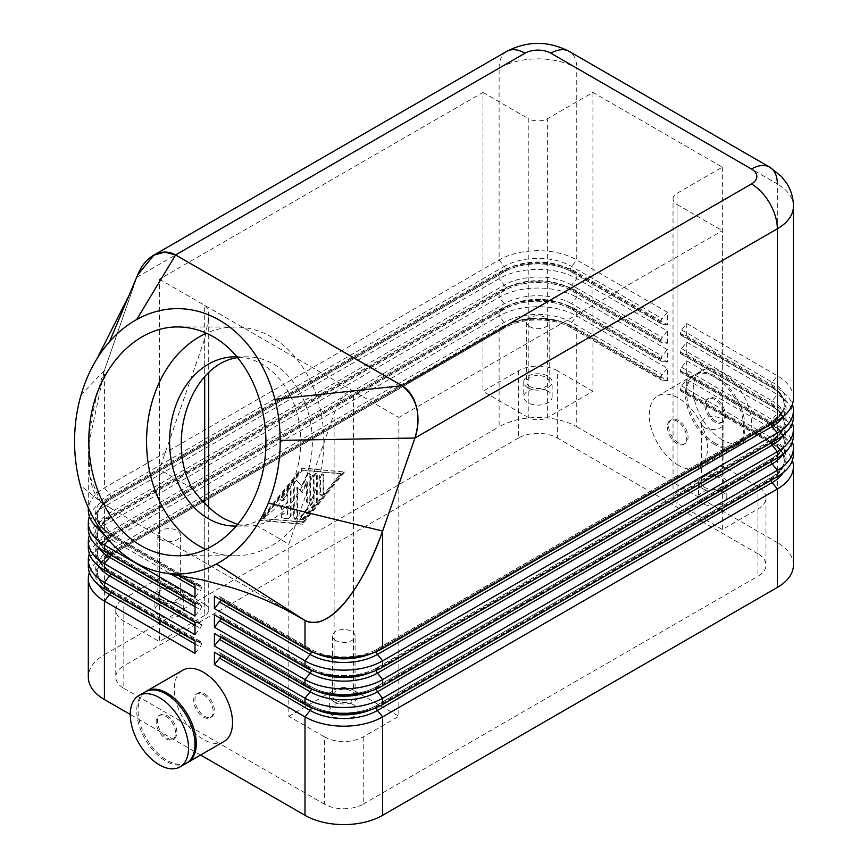 <?xml version="1.0" encoding="UTF-8"?>
<svg xmlns="http://www.w3.org/2000/svg" width="868" height="868" viewBox="0 0 868 868"><rect width="100%" height="100%" fill="white"/><g stroke="black" fill="none" stroke-linecap="round" stroke-linejoin="round"><path stroke-width="0.65" stroke-dasharray="4.34 3.25" d="M506.695 51.396A36.608 21.136 -120 0 0 499.111 68.16L136.721 277.38L137.133 276.23M518.521 370.755L518.521 438.004A27.45 15.852 180 0 1 537.932 433.36A27.45 15.852 180 0 1 557.343 438.004L557.343 370.755A27.45 15.852 0 0 0 537.932 366.112A27.45 15.852 0 0 0 518.521 370.755L482.933 391.305L482.933 92.442L159.408 279.225L159.408 578.088L204.696 604.247L204.696 305.395L353.526 391.316L353.526 690.168L398.813 716.317L398.813 417.454L722.35 230.66L722.35 529.523L757.938 508.984A27.45 15.852 0 0 0 765.977 497.776L765.977 565.014A27.45 15.852 180 0 1 757.938 576.222L757.938 508.984M765.977 497.776A27.45 15.852 0 0 0 757.938 486.568L722.35 466.018L677.051 492.167A13.725 7.92 0 0 0 673.036 497.776A13.725 7.92 0 0 0 677.051 503.375L677.051 204.512A13.725 7.92 180 0 1 673.036 198.902L673.036 497.776M757.938 486.568L757.938 553.817A27.45 15.852 180 0 1 765.977 565.014M363.225 736.867L363.225 804.104A27.45 15.852 180 0 1 343.815 808.748A27.45 15.852 180 0 1 324.404 804.104L324.404 736.867A27.45 15.852 0 0 0 343.815 741.511A27.45 15.852 0 0 0 363.225 736.867L398.813 716.317M115.78 609.846L115.78 677.094A27.45 15.852 180 0 1 123.82 665.886L123.82 598.638A27.45 15.852 0 0 0 115.78 609.846A27.45 15.852 0 0 0 123.82 621.054L159.408 641.604L159.408 469.414L192.143 488.315M123.82 621.054L123.82 688.302A27.45 15.852 180 0 1 115.78 677.094M204.696 305.395C207.322 307.055 208.656 311.102 208.721 317.547L208.721 372.556M208.721 507.238L208.721 609.846A13.725 7.92 0 0 0 204.696 604.247M208.721 317.547L204.696 338.954L159.408 469.414M204.696 503.331L204.696 615.455A13.725 7.92 0 0 0 208.721 609.846M353.526 690.168A13.725 7.92 0 0 0 343.815 687.847A13.725 7.92 0 0 0 334.115 690.168L334.115 413.667C336.817 406.029 340.05 399.985 343.815 395.548C347.58 391.316 350.813 389.906 353.526 391.316M673.036 198.902A13.725 7.92 180 0 1 677.051 193.304L722.35 167.155L592.931 92.442L547.643 118.59A13.725 7.92 180 0 1 537.932 120.912A13.725 7.92 180 0 1 528.232 118.59L528.232 417.454A13.725 7.92 0 0 0 537.932 419.776A13.725 7.92 0 0 0 547.643 417.454L547.643 118.59M187.097 762.798A41.176 23.772 60 0 1 167.166 760.401A41.176 23.772 60 0 1 140.442 724.704A41.176 23.772 60 0 1 145.943 691.503M223.998 741.522A41.176 23.772 60 0 1 203.405 739.482A41.176 23.772 60 0 1 176.508 703.188A41.176 23.772 60 0 1 182.812 670.194M165.875 716.317A13.725 7.92 60 0 1 174.848 728.415A13.725 7.92 60 0 1 172.743 739.417A13.725 7.92 60 0 1 165.875 738.733A13.725 7.92 60 0 1 156.913 726.635A13.725 7.92 60 0 1 159.007 715.633A13.725 7.92 60 0 1 165.875 716.317M167.166 715.568A13.725 7.92 60 0 1 176.139 727.666A13.725 7.92 60 0 1 174.034 738.668A13.725 7.92 60 0 1 167.166 737.984A13.725 7.92 60 0 1 158.204 725.887A13.725 7.92 60 0 1 160.309 714.885A13.725 7.92 60 0 1 167.166 715.568M186.468 763.189A41.176 23.772 60 0 1 165.875 761.149A41.176 23.772 60 0 1 138.978 724.856A41.176 23.772 60 0 1 145.281 691.861M203.405 694.65A13.725 7.92 60 0 1 212.367 706.747A13.725 7.92 60 0 1 210.273 717.749A13.725 7.92 60 0 1 203.405 717.066A13.725 7.92 60 0 1 194.443 704.968A13.725 7.92 60 0 1 196.537 693.966A13.725 7.92 60 0 1 203.405 694.65M204.696 693.901A13.725 7.92 60 0 1 213.669 705.999A13.725 7.92 60 0 1 211.564 717.001A13.725 7.92 60 0 1 204.696 716.317A13.725 7.92 60 0 1 195.734 704.219A13.725 7.92 60 0 1 197.839 693.217A13.725 7.92 60 0 1 204.696 693.901M714.581 444.351A41.176 23.772 60 0 1 687.684 408.069A41.176 23.772 60 0 1 693.999 375.074A41.176 23.772 60 0 1 714.581 377.103A41.176 23.772 60 0 1 741.489 413.396A41.176 23.772 60 0 1 735.174 446.391A41.176 23.772 60 0 1 714.581 444.351M678.353 465.27A41.176 23.772 60 0 1 651.445 428.987A41.176 23.772 60 0 1 657.76 395.992A41.176 23.772 60 0 1 678.353 398.032A41.176 23.772 60 0 1 705.25 434.315A41.176 23.772 60 0 1 698.935 467.309A41.176 23.772 60 0 1 678.353 465.27M715.883 421.186A13.725 7.92 60 0 1 706.91 409.099A13.725 7.92 60 0 1 709.015 398.097A13.725 7.92 60 0 1 715.883 398.781A13.725 7.92 60 0 1 724.845 410.868A13.725 7.92 60 0 1 722.74 421.87A13.725 7.92 60 0 1 715.883 421.186M714.581 421.935A13.725 7.92 60 0 1 705.619 409.837A13.725 7.92 60 0 1 707.724 398.846A13.725 7.92 60 0 1 714.581 399.519A13.725 7.92 60 0 1 723.554 411.616A13.725 7.92 60 0 1 721.449 422.618A13.725 7.92 60 0 1 714.581 421.935M722.35 439.87A41.176 23.772 60 0 1 695.442 403.587A41.176 23.772 60 0 1 701.756 370.582A41.176 23.772 60 0 1 722.35 372.622A41.176 23.772 60 0 1 749.247 408.915A41.176 23.772 60 0 1 742.943 441.91A41.176 23.772 60 0 1 722.35 439.87M715.883 443.602A41.176 23.772 60 0 1 688.975 407.32A41.176 23.772 60 0 1 695.29 374.325A41.176 23.772 60 0 1 715.883 376.365A41.176 23.772 60 0 1 742.78 412.647A41.176 23.772 60 0 1 736.465 445.642A41.176 23.772 60 0 1 715.883 443.602M678.353 442.854A13.725 7.92 60 0 1 669.38 430.767A13.725 7.92 60 0 1 671.485 419.765A13.725 7.92 60 0 1 678.353 420.448A13.725 7.92 60 0 1 687.315 432.535A13.725 7.92 60 0 1 685.21 443.537A13.725 7.92 60 0 1 678.353 442.854M677.051 421.186A13.725 7.92 -120 0 0 670.194 420.513A13.725 7.92 -120 0 0 668.089 431.504A13.725 7.92 -120 0 0 677.051 443.602A13.725 7.92 -120 0 0 683.919 444.286A13.725 7.92 -120 0 0 686.024 433.284A13.725 7.92 -120 0 0 677.051 421.186M161.155 539.722A11.251 6.499 180 0 1 157.857 535.133A11.251 6.499 180 0 1 164.801 529.122A11.251 6.499 180 0 1 177.072 530.532A11.251 6.499 180 0 1 180.37 535.133A11.251 6.499 180 0 1 173.416 541.133A11.251 6.499 180 0 1 161.155 539.722M161.155 599.495A11.251 6.499 180 0 1 157.857 594.905A11.251 6.499 180 0 1 164.801 588.895A11.251 6.499 180 0 1 177.072 590.305A11.251 6.499 180 0 1 180.37 594.905A11.251 6.499 180 0 1 173.416 600.906A11.251 6.499 180 0 1 161.155 599.495M159.083 600.699A14.181 8.192 180 0 1 154.927 594.905A14.181 8.192 180 0 1 163.683 587.343A14.181 8.192 180 0 1 179.144 589.112A14.181 8.192 180 0 1 183.289 594.905A14.181 8.192 180 0 1 174.533 602.468A14.181 8.192 180 0 1 159.083 600.699M179.144 604.052A14.181 8.192 0 0 0 163.683 602.284A14.181 8.192 0 0 0 154.927 609.846A14.181 8.192 0 0 0 159.083 615.64A14.181 8.192 0 0 0 174.533 617.408A14.181 8.192 0 0 0 183.289 609.846A14.181 8.192 0 0 0 179.144 604.052M704.686 427.653A11.251 6.499 180 0 1 701.387 423.052A11.251 6.499 180 0 1 708.331 417.052A11.251 6.499 180 0 1 720.603 418.463A11.251 6.499 180 0 1 723.901 423.052A11.251 6.499 180 0 1 716.946 429.063A11.251 6.499 180 0 1 704.686 427.653M704.686 487.425A11.251 6.499 180 0 1 701.387 482.825A11.251 6.499 180 0 1 708.331 476.825A11.251 6.499 180 0 1 720.603 478.235A11.251 6.499 180 0 1 723.901 482.825A11.251 6.499 180 0 1 716.946 488.836A11.251 6.499 180 0 1 704.686 487.425M702.613 488.619A14.181 8.192 180 0 1 698.458 482.825A14.181 8.192 180 0 1 707.214 475.263A14.181 8.192 180 0 1 722.675 477.042A14.181 8.192 180 0 1 726.831 482.825A14.181 8.192 180 0 1 718.075 490.398A14.181 8.192 180 0 1 702.613 488.619M722.675 491.982A14.181 8.192 0 0 0 707.214 490.203A14.181 8.192 0 0 0 698.458 497.776A14.181 8.192 0 0 0 702.613 503.559A14.181 8.192 0 0 0 718.075 505.339A14.181 8.192 0 0 0 726.831 497.776A14.181 8.192 0 0 0 722.675 491.982M335.862 640.595A11.251 6.499 180 0 1 332.563 635.994A11.251 6.499 180 0 1 339.507 629.994A11.251 6.499 180 0 1 351.779 631.405A11.251 6.499 180 0 1 355.077 635.994A11.251 6.499 180 0 1 348.122 641.995A11.251 6.499 180 0 1 335.862 640.595M335.862 700.367A11.251 6.499 180 0 1 332.563 695.767A11.251 6.499 180 0 1 339.507 689.767A11.251 6.499 180 0 1 351.779 691.178A11.251 6.499 180 0 1 355.077 695.767A11.251 6.499 180 0 1 348.122 701.778A11.251 6.499 180 0 1 335.862 700.367M333.789 701.561A14.181 8.192 180 0 1 329.634 695.767A14.181 8.192 180 0 1 338.39 688.205A14.181 8.192 180 0 1 353.851 689.984A14.181 8.192 180 0 1 357.996 695.767A14.181 8.192 180 0 1 349.24 703.34A14.181 8.192 180 0 1 333.789 701.561M353.851 704.925A14.181 8.192 0 0 0 338.39 703.145A14.181 8.192 0 0 0 329.634 710.708A14.181 8.192 0 0 0 333.789 716.501A14.181 8.192 0 0 0 349.24 718.281A14.181 8.192 0 0 0 357.996 710.708A14.181 8.192 0 0 0 353.851 704.925M529.979 326.791A11.251 6.499 180 0 1 526.681 322.191A11.251 6.499 180 0 1 533.625 316.191A11.251 6.499 180 0 1 545.896 317.601A11.251 6.499 180 0 1 549.194 322.191A11.251 6.499 180 0 1 542.24 328.191A11.251 6.499 180 0 1 529.979 326.791M529.979 386.564A11.251 6.499 180 0 1 526.681 381.963A11.251 6.499 180 0 1 533.625 375.963A11.251 6.499 180 0 1 545.896 377.374A11.251 6.499 180 0 1 549.194 381.963A11.251 6.499 180 0 1 542.24 387.963A11.251 6.499 180 0 1 529.979 386.564M527.907 387.757A14.181 8.192 180 0 1 523.751 381.963A14.181 8.192 180 0 1 532.507 374.401A14.181 8.192 180 0 1 547.968 376.169A14.181 8.192 180 0 1 552.124 381.963A14.181 8.192 180 0 1 543.368 389.526A14.181 8.192 180 0 1 527.907 387.757M547.968 391.121A14.181 8.192 0 0 0 532.507 389.341A14.181 8.192 0 0 0 523.751 396.904A14.181 8.192 0 0 0 527.907 402.698A14.181 8.192 0 0 0 543.368 404.477A14.181 8.192 0 0 0 552.124 396.904A14.181 8.192 0 0 0 547.968 391.121M793.428 454.235A54.901 31.704 0 0 0 777.348 431.819L686.762 379.522L681.586 385.956A3.656 2.116 120 0 0 680.631 387.595A3.656 2.116 120 0 0 680.284 389.298L680.284 389.58A3.656 2.116 120 0 0 680.631 390.871A3.656 2.116 120 0 0 681.044 391.251A3.656 2.116 120 0 0 681.586 391.414L686.762 391.88L777.348 444.177A54.901 31.704 180 0 1 792.375 460.42M220.732 655.882A3.656 2.116 120 0 0 220.873 654.819L220.873 654.537A3.656 2.116 120 0 0 220.526 653.235A3.656 2.116 120 0 0 220.114 652.855A3.656 2.116 120 0 0 219.582 652.693L214.407 652.226M194.996 616.03L200.172 609.586A3.656 2.116 -60 0 0 201.116 607.947A3.656 2.116 -60 0 0 201.463 606.255L110.876 553.947L505.577 326.075A45.754 26.42 180 0 1 570.287 326.075A3.656 2.116 120 0 0 570.634 327.366A3.656 2.116 120 0 0 571.046 327.746A3.656 2.116 120 0 0 571.578 327.909L576.764 328.375L576.764 426.796A54.901 31.704 0 0 0 537.932 417.508A54.901 31.704 0 0 0 499.111 426.796L499.111 328.375A54.901 31.704 180 0 1 537.932 319.088A54.901 31.704 180 0 1 576.764 328.375L667.351 380.672L667.351 368.314L576.764 316.006A54.901 31.704 0 0 0 537.932 306.729A54.901 31.704 0 0 0 499.111 316.006L104.41 543.889A54.901 31.704 0 0 0 88.319 566.305M89.382 572.489A54.901 31.704 180 0 1 104.41 556.258L499.111 328.375L504.286 327.909L109.585 555.791A47.588 27.472 0 0 0 98.627 584.793M89.382 535.133A54.901 31.704 180 0 1 104.41 518.901L499.111 291.019A54.901 31.704 180 0 1 537.932 281.731A54.901 31.704 180 0 1 576.764 291.019L667.351 343.316L662.175 342.849A3.656 2.116 -60 0 1 661.633 342.686A3.656 2.116 -60 0 1 661.221 342.307A3.656 2.116 -60 0 1 660.874 341.015L570.287 288.426A45.754 26.42 0 0 0 505.577 288.426L110.876 516.308A45.754 26.42 0 0 0 97.476 534.992A45.754 26.42 0 0 0 110.876 553.665L110.876 553.947A3.656 2.116 60 0 1 110.529 555.249A3.656 2.116 60 0 1 110.117 555.629A3.656 2.116 60 0 1 109.585 555.791L104.41 556.258L104.41 654.678A54.901 31.704 0 0 0 88.319 677.094M667.351 380.672L662.175 380.217A3.656 2.116 -60 0 1 661.633 380.043A3.656 2.116 -60 0 1 661.221 379.663A3.656 2.116 -60 0 1 660.874 378.372L660.874 378.09A3.656 2.116 -60 0 1 661.221 376.386A3.656 2.116 -60 0 1 662.175 374.748L667.351 368.314M194.996 641.018L200.172 641.485A3.656 2.116 -60 0 1 200.703 641.647A3.656 2.116 -60 0 1 201.116 642.027A3.656 2.116 -60 0 1 201.463 643.329L201.463 643.611A3.656 2.116 -60 0 1 201.116 645.304A3.656 2.116 -60 0 1 200.172 646.942L194.996 653.387M793.428 435.552A54.901 31.704 0 0 0 777.348 413.135L686.762 360.838L681.586 367.283A3.656 2.116 120 0 0 680.631 368.922A3.656 2.116 120 0 0 680.284 370.614L680.284 370.896A3.656 2.116 120 0 0 680.631 372.188A3.656 2.116 120 0 0 681.044 372.578A3.656 2.116 120 0 0 681.586 372.741L686.762 373.207L777.348 425.504A54.901 31.704 180 0 1 792.375 441.736M220.732 637.199A3.656 2.116 120 0 0 220.873 636.135L220.873 635.853A3.656 2.116 120 0 0 220.526 634.562A3.656 2.116 120 0 0 220.114 634.183A3.656 2.116 120 0 0 219.582 634.009L214.407 633.553M793.428 416.879A54.901 31.704 0 0 0 777.348 394.463L686.762 342.155L681.586 348.6A3.656 2.116 120 0 0 680.631 350.238A3.656 2.116 120 0 0 680.284 351.931L680.284 352.224A3.656 2.116 120 0 0 680.631 353.515A3.656 2.116 120 0 0 681.044 353.894A3.656 2.116 120 0 0 681.586 354.057L686.762 354.524L777.348 406.821A54.901 31.704 180 0 1 792.375 423.052M220.732 618.526A3.656 2.116 120 0 0 220.873 617.463L220.873 617.17A3.656 2.116 120 0 0 220.526 615.879A3.656 2.116 120 0 0 220.114 615.499A3.656 2.116 120 0 0 219.582 615.336L214.407 614.87M793.428 398.195A54.901 31.704 0 0 0 777.348 375.779L686.762 323.482L681.586 329.916A3.656 2.116 120 0 0 680.631 331.565A3.656 2.116 120 0 0 680.284 333.258L680.284 333.54A3.656 2.116 120 0 0 680.631 334.831A3.656 2.116 120 0 0 681.044 335.211A3.656 2.116 120 0 0 681.586 335.384L686.762 335.84L777.348 388.148A54.901 31.704 180 0 1 792.375 404.379M220.732 599.842A3.656 2.116 120 0 0 220.873 598.779L220.873 598.497A3.656 2.116 120 0 0 220.526 597.206A3.656 2.116 120 0 0 220.114 596.815A3.656 2.116 120 0 0 219.582 596.652L214.407 596.197M89.382 553.806A54.901 31.704 180 0 1 104.41 537.574L499.111 309.692A54.901 31.704 180 0 1 537.932 300.415A54.901 31.704 180 0 1 576.764 309.692L667.351 361.999L667.351 349.63L576.764 297.333A54.901 31.704 0 0 0 537.932 288.046A54.901 31.704 0 0 0 499.111 297.333L104.41 525.216A54.901 31.704 0 0 0 88.319 547.632M667.351 361.999L662.175 361.533A3.656 2.116 -60 0 1 661.633 361.37A3.656 2.116 -60 0 1 661.221 360.99A3.656 2.116 -60 0 1 660.874 359.688L660.874 359.406A3.656 2.116 -60 0 1 661.221 357.714A3.656 2.116 -60 0 1 662.175 356.075L667.351 349.63M194.996 622.345L200.172 622.801A3.656 2.116 -60 0 1 200.703 622.974A3.656 2.116 -60 0 1 201.116 623.354A3.656 2.116 -60 0 1 201.463 624.645L201.463 624.927A3.656 2.116 -60 0 1 201.116 626.631A3.656 2.116 -60 0 1 200.172 628.269L194.996 634.703M660.874 340.723A3.656 2.116 -60 0 1 661.221 339.03A3.656 2.116 -60 0 1 662.175 337.392L667.351 330.958L576.764 278.65A54.901 31.704 0 0 0 537.932 269.362A54.901 31.704 0 0 0 499.111 278.65L104.41 506.532A54.901 31.704 0 0 0 88.319 528.948M194.996 603.661L200.172 604.128A3.656 2.116 -60 0 1 200.703 604.291A3.656 2.116 -60 0 1 201.116 604.67A3.656 2.116 -60 0 1 201.463 605.972L201.463 606.255M89.382 516.449A54.901 31.704 180 0 1 104.41 500.218L499.111 272.335A54.901 31.704 180 0 1 537.932 263.047A54.901 31.704 180 0 1 576.764 272.335L667.351 324.632L667.351 312.274L662.175 318.708A3.656 2.116 -60 0 0 661.221 320.357A3.656 2.116 -60 0 0 660.874 322.05L660.874 322.332A3.656 2.116 -60 0 0 661.221 323.623A3.656 2.116 -60 0 0 661.633 324.014L571.046 271.706A3.656 2.116 120 0 0 571.578 271.868A47.588 27.472 0 0 0 504.286 271.868L109.585 499.751A47.588 27.472 0 0 0 98.627 528.753M667.351 312.274L576.764 259.977A54.901 31.704 0 0 0 537.932 250.689A54.901 31.704 0 0 0 499.111 259.977L104.41 487.859A54.901 31.704 0 0 0 88.319 510.265M101.404 530.804A54.901 31.704 0 0 0 104.41 532.681L104.41 504.666C93.928 498.026 88.569 481.827 88.319 456.069L88.319 507.726M88.319 456.069C88.569 429.758 93.928 401.211 104.41 370.441L104.41 487.859L109.585 494.293A3.656 2.116 60 0 1 110.529 495.932A3.656 2.116 60 0 1 110.876 497.624L110.876 497.917A3.656 2.116 60 0 1 110.529 499.209A3.656 2.116 60 0 1 110.117 499.588A3.656 2.116 60 0 1 109.585 499.751L104.41 500.218L104.41 506.532L109.585 512.977A3.656 2.116 60 0 1 110.529 514.615A3.656 2.116 60 0 1 110.876 516.308L110.876 516.59A3.656 2.116 60 0 1 110.529 517.892A3.656 2.116 60 0 1 110.117 518.272A3.656 2.116 60 0 1 109.585 518.435A47.588 27.472 0 0 0 98.627 547.437M194.996 584.989L200.172 585.444A3.656 2.116 -60 0 1 200.703 585.618A3.656 2.116 -60 0 1 201.116 585.998A3.656 2.116 -60 0 1 201.463 587.289L201.463 587.571A3.656 2.116 -60 0 1 201.116 589.264A3.656 2.116 -60 0 1 200.172 590.913L194.996 597.347M206.096 549.509A114.381 88.634 -89.9 0 0 234.989 555.813A114.381 88.634 -89.9 0 0 321.844 465.378A114.381 88.634 -89.9 0 0 271.445 337.012A114.381 88.634 -89.9 0 0 235.391 327.041A114.381 88.634 -89.9 0 0 206.476 333.247M236.888 526.041A84.641 65.588 -89.9 0 0 299.503 457.989A84.641 65.588 -89.9 0 0 262.017 364.159A84.641 65.588 -89.9 0 0 237.17 356.813M238.06 524.652L248.476 526.095L256.082 525.227C284.303 520.051 307.825 489.595 311.742 453.161C315.768 416.738 299.644 379.132 273.615 364.18C265.12 359.319 256.234 356.856 246.935 356.802L237.832 357.605M291.084 489.888L291.084 515.744A2.289 1.324 -60 0 1 288.653 518.76L282.187 518.185A2.289 1.324 -60 0 1 281.85 518.087A2.289 1.324 -60 0 1 281.709 515.711A2.289 1.324 -60 0 1 283.803 514.019L287.851 514.377L287.851 506.554L282.99 509.353A2.289 1.324 -60 0 1 281.85 509.473A2.289 1.324 -60 0 1 281.503 507.639A2.289 1.324 -60 0 1 282.99 505.621L287.851 502.822L287.851 494.988L283.803 500.022A2.289 1.324 -60 0 1 281.85 500.847A2.289 1.324 -60 0 1 282.187 497.722L288.653 489.671A2.289 1.324 -60 0 1 290.606 488.847A2.289 1.324 -60 0 1 291.084 489.888L290.433 489.519A2.289 1.324 120 0 0 289.955 488.467A2.289 1.324 120 0 0 288.013 489.302L281.536 497.342A2.289 1.324 120 0 0 281.199 500.478A2.289 1.324 120 0 0 283.152 499.642L287.2 494.619L287.2 502.442L282.35 505.241A2.289 1.324 120 0 0 280.852 507.259A2.289 1.324 120 0 0 281.199 509.093A2.289 1.324 120 0 0 282.35 508.984L287.2 506.174L287.2 514.008L283.152 513.65A2.289 1.324 120 0 0 281.058 515.332A2.289 1.324 120 0 0 281.199 517.708A2.289 1.324 120 0 0 281.536 517.816L288.013 518.391A2.289 1.324 120 0 0 290.433 515.375L290.433 489.519M287.2 514.008L287.851 514.377M287.2 506.174L287.851 506.554M287.2 502.442L287.851 502.822M287.2 494.619L287.851 494.988M320.52 477.422A2.289 1.324 -60 0 1 321.518 475.111A2.289 1.324 -60 0 1 323.287 474.503A2.289 1.324 -60 0 1 323.753 475.545L323.753 492.351A2.289 1.324 -60 0 1 322.755 494.651A2.289 1.324 -60 0 1 320.997 495.27A2.289 1.324 -60 0 1 320.52 494.217L320.52 477.422L319.88 477.042L319.88 493.849A2.289 1.324 120 0 0 320.346 494.89A2.289 1.324 120 0 0 322.115 494.283A2.289 1.324 120 0 0 323.113 491.982L323.113 475.176A2.289 1.324 120 0 0 322.636 474.123A2.289 1.324 120 0 0 320.878 474.742A2.289 1.324 120 0 0 319.88 477.042M341.233 473.863L302.4 522.145L263.579 518.695L302.4 470.413L341.233 473.863L340.581 473.494L301.76 521.766L302.4 522.145M301.76 521.766L263.579 518.695M262.939 518.315L301.76 470.044L302.4 470.413M301.76 470.044L340.581 473.494M344.466 471.997L302.4 524.294L260.346 520.561L302.4 468.264L344.466 471.997L301.76 467.885L259.695 520.192L301.76 523.925L343.815 471.628M301.76 523.925L302.4 524.294M259.695 520.192L260.346 520.561M301.76 467.885L302.4 468.264M317.287 474.97L317.287 500.402A2.289 1.324 -60 0 1 316.484 502.485L303.214 518.977A2.289 1.324 -60 0 1 301.261 519.813A2.289 1.324 -60 0 1 301.597 516.677L314.053 501.194L314.053 476.847A2.289 1.324 -60 0 1 315.051 474.536A2.289 1.324 -60 0 1 316.809 473.928A2.289 1.324 -60 0 1 317.287 474.97L316.636 474.601A2.289 1.324 120 0 0 316.169 473.559A2.289 1.324 120 0 0 314.4 474.167A2.289 1.324 120 0 0 313.402 476.467L313.402 500.814L300.946 516.308A2.289 1.324 120 0 0 300.61 519.433A2.289 1.324 120 0 0 302.563 518.608L315.833 502.116A2.289 1.324 120 0 0 316.636 500.022L316.636 474.601M313.402 500.814L314.053 501.194M302.4 492.547L297.55 487.61L297.55 516.319A2.289 1.324 -60 0 1 296.552 518.619A2.289 1.324 -60 0 1 294.794 519.238A2.289 1.324 -60 0 1 294.317 518.185L294.317 483.715A2.289 1.324 -60 0 1 295.315 481.404A2.289 1.324 -60 0 1 297.084 480.796A2.289 1.324 -60 0 1 297.247 480.926L302.4 486.178L307.565 474.97A2.289 1.324 -60 0 1 310.017 473.32A2.289 1.324 -60 0 1 310.494 474.373L310.494 500.011A2.289 1.324 -60 0 1 309.496 502.312A2.289 1.324 -60 0 1 307.728 502.93A2.289 1.324 -60 0 1 307.261 501.878L307.261 482L302.4 492.547L301.76 492.167L306.61 481.631L306.61 501.509A2.289 1.324 120 0 0 307.088 502.55A2.289 1.324 120 0 0 308.845 501.943A2.289 1.324 120 0 0 309.843 499.642L309.843 473.993A2.289 1.324 120 0 0 309.377 472.951A2.289 1.324 120 0 0 306.914 474.59L301.76 485.798L296.596 480.546A2.289 1.324 120 0 0 296.433 480.427A2.289 1.324 120 0 0 294.664 481.035A2.289 1.324 120 0 0 293.666 483.335L293.666 517.816A2.289 1.324 120 0 0 294.144 518.858A2.289 1.324 120 0 0 295.901 518.25A2.289 1.324 120 0 0 296.91 515.95L296.91 487.23L301.76 492.167M296.91 487.23L297.55 487.61M301.76 485.798L302.4 486.178M306.61 481.631L307.261 482M104.41 654.678L499.111 426.796M204.696 615.455L159.408 641.604M159.408 279.225L398.813 417.454M677.051 204.512L722.35 230.66M482.933 92.442L528.232 118.59M518.521 438.004L123.82 665.886M159.408 578.088L123.82 598.638M256.082 525.227L288.816 544.127L334.115 413.667M324.404 736.867L288.816 716.317L288.816 544.127M123.82 688.302L324.404 804.104M298.538 616.725L104.431 504.655L100.189 501.303L89.762 475.772L88.753 444.177L104.431 370.452L137.578 275.145M104.431 504.655L80.388 485.462M104.41 504.666L295.587 615.043M136.721 277.38L104.41 370.441M667.351 324.632L662.175 324.176A3.656 2.116 -60 0 1 661.633 324.014M200.172 585.444L109.585 533.147L104.41 532.681L177.842 575.083M686.762 323.482L686.762 335.84M686.762 342.155L686.762 354.524M686.762 360.838L686.762 373.207M686.762 379.522L686.762 391.88M576.764 426.796L777.348 542.609L777.348 444.177L772.173 443.722A3.656 2.116 -60 0 1 771.641 443.559A3.656 2.116 -60 0 1 771.229 443.168A3.656 2.116 -60 0 1 770.882 441.877L376.169 669.76A45.754 26.42 180 0 1 371.32 672.19M667.351 343.316L667.351 330.958M200.584 755.03L130.287 714.451M528.232 417.454L482.933 391.305M722.35 529.523L677.051 503.375M722.35 167.155L722.35 466.018M288.816 716.317L334.115 690.168M592.931 92.442L592.931 391.305L547.643 417.454M592.931 391.305L557.343 370.755M757.938 553.817L557.343 438.004M363.225 804.104L757.938 576.222M793.428 565.014A54.901 31.704 0 0 0 777.348 542.609M204.696 338.954L204.696 376.571M677.051 193.304L677.051 492.167M368.065 673.199A45.754 26.42 0 0 0 376.169 669.478L770.882 441.595A3.656 2.116 -60 0 1 771.229 439.902A3.656 2.116 -60 0 1 772.173 438.253A47.588 27.472 180 0 1 772.173 477.107L377.461 704.99A47.588 27.472 180 0 1 310.169 704.99L219.582 652.693M368.065 710.556A45.754 26.42 0 0 0 376.169 706.834L770.882 478.952A45.754 26.42 0 0 0 784.281 460.268A45.754 26.42 0 0 0 770.882 441.595L680.284 389.298M376.213 707.713A3.656 2.116 60 0 1 376.169 707.116L376.169 706.834A3.656 2.116 60 0 1 376.517 705.543A3.656 2.116 60 0 1 376.929 705.163A3.656 2.116 60 0 1 377.461 704.99L382.636 704.534M771.023 480.297A3.656 2.116 60 0 1 770.882 479.234L770.882 478.952A3.656 2.116 60 0 1 771.229 477.66A3.656 2.116 60 0 1 771.641 477.281A3.656 2.116 60 0 1 772.173 477.107L777.348 476.651M220.873 654.537L311.46 706.834A3.656 2.116 120 0 0 311.113 705.543A3.656 2.116 120 0 0 310.701 705.163A3.656 2.116 120 0 0 310.169 704.99L304.994 704.534M783.12 472.724A47.588 27.472 0 0 0 772.173 443.722L681.586 391.414M200.172 641.485L109.585 589.188A47.588 27.472 180 0 1 109.585 550.334L504.286 322.451A47.588 27.472 180 0 1 571.578 322.451A3.656 2.116 120 0 0 570.634 324.089A3.656 2.116 120 0 0 570.287 325.782L660.874 378.372M201.463 587.571L110.876 535.274L505.577 307.391A45.754 26.42 180 0 1 570.287 307.391A3.656 2.116 120 0 0 570.634 308.683A3.656 2.116 120 0 0 571.046 309.062A3.656 2.116 120 0 0 571.578 309.236L576.764 309.692L576.764 316.006L571.578 322.451L662.175 374.748M660.874 322.05L570.287 269.753A45.754 26.42 0 0 0 505.577 269.753L110.876 497.624A45.754 26.42 0 0 0 97.476 516.308A45.754 26.42 0 0 0 110.876 534.992L110.876 535.274A3.656 2.116 60 0 1 110.529 536.565A3.656 2.116 60 0 1 110.117 536.945A3.656 2.116 60 0 1 109.585 537.118L104.41 537.574L104.41 543.889L109.585 550.334A3.656 2.116 60 0 1 110.529 551.972A3.656 2.116 60 0 1 110.876 553.665L201.463 605.972M660.874 359.406L570.287 307.109A45.754 26.42 0 0 0 505.577 307.109L505.577 307.391A3.656 2.116 60 0 1 505.241 308.683A3.656 2.116 60 0 1 504.829 309.062A3.656 2.116 60 0 1 504.286 309.236L499.111 309.692L499.111 316.006L504.286 322.451A3.656 2.116 60 0 1 505.241 324.089A3.656 2.116 60 0 1 505.577 325.782L505.577 326.075A3.656 2.116 60 0 1 505.241 327.366A3.656 2.116 60 0 1 504.829 327.746A3.656 2.116 60 0 1 504.286 327.909A47.588 27.472 0 0 1 571.578 327.909L662.175 380.217M104.41 588.721L109.585 589.188A3.656 2.116 -60 0 1 110.117 589.35A3.656 2.116 -60 0 1 110.529 589.73A3.656 2.116 -60 0 1 110.876 591.021L110.876 591.314A3.656 2.116 -60 0 1 110.735 592.377M201.463 643.611L110.876 591.314A45.754 26.42 180 0 1 97.476 572.63A45.754 26.42 180 0 1 110.876 553.947A3.656 2.116 -60 0 1 110.735 555.021M368.065 654.515A45.754 26.42 0 0 0 376.169 650.794L770.882 422.911A3.656 2.116 -60 0 1 771.229 421.219A3.656 2.116 -60 0 1 772.173 419.58A47.588 27.472 180 0 1 772.173 458.434L377.461 686.317A47.588 27.472 180 0 1 310.169 686.317L219.582 634.009M368.065 691.872A45.754 26.42 0 0 0 376.169 688.15L770.882 460.268A45.754 26.42 0 0 0 784.281 441.595A45.754 26.42 0 0 0 770.882 422.911L680.284 370.614M376.213 689.029A3.656 2.116 60 0 1 376.169 688.443L376.169 688.15A3.656 2.116 60 0 1 376.517 686.859A3.656 2.116 60 0 1 376.929 686.48A3.656 2.116 60 0 1 377.461 686.317L382.636 685.85M771.023 461.624A3.656 2.116 60 0 1 770.882 460.561L770.882 460.268A3.656 2.116 60 0 1 771.229 458.977A3.656 2.116 60 0 1 771.641 458.597A3.656 2.116 60 0 1 772.173 458.434L777.348 457.968M220.873 635.853L311.46 688.15A3.656 2.116 120 0 0 311.113 686.859A3.656 2.116 120 0 0 310.701 686.48A3.656 2.116 120 0 0 310.169 686.317L304.994 685.85M783.12 454.04A47.588 27.472 0 0 0 772.173 425.038A3.656 2.116 -60 0 1 771.641 424.875A3.656 2.116 -60 0 1 771.229 424.495A3.656 2.116 -60 0 1 770.882 423.204L376.169 651.087A45.754 26.42 180 0 1 371.32 653.517M681.586 385.956L772.173 438.253L777.348 431.819L777.348 425.504L772.173 425.038L681.586 372.741M783.12 435.367A47.588 27.472 0 0 0 772.173 406.365A3.656 2.116 -60 0 1 771.641 406.191A3.656 2.116 -60 0 1 771.229 405.812A3.656 2.116 -60 0 1 770.882 404.521A45.754 26.42 180 0 1 784.281 423.204L784.281 422.911C784.216 424.192 785.421 430.853 771.641 439.913A3.656 2.116 60 0 0 771.229 440.304A3.656 2.116 60 0 0 770.882 441.595A45.754 26.42 0 0 0 784.281 422.911A45.754 26.42 0 0 0 770.882 404.238A3.656 2.116 -60 0 1 771.229 402.546A3.656 2.116 -60 0 1 772.173 400.897A47.588 27.472 180 0 1 772.173 439.75L377.461 667.633A47.588 27.472 180 0 1 310.169 667.633L219.582 615.336M680.284 352.224L770.882 404.521L680.284 351.931M376.213 670.346A3.656 2.116 60 0 1 376.169 669.76L376.169 669.478A3.656 2.116 60 0 1 376.517 668.186A3.656 2.116 60 0 1 376.929 667.796A3.656 2.116 60 0 1 377.461 667.633L382.636 667.177M220.873 617.17L311.46 669.478A3.656 2.116 120 0 0 311.113 668.186A3.656 2.116 120 0 0 310.701 667.796A3.656 2.116 120 0 0 310.169 667.633L304.994 667.177M681.586 367.283L772.173 419.58L777.348 413.135L777.348 406.821L772.173 406.365L681.586 354.057M783.12 416.683A47.588 27.472 0 0 0 772.173 387.681A3.656 2.116 -60 0 1 771.641 387.519A3.656 2.116 -60 0 1 771.229 387.139A3.656 2.116 -60 0 1 770.882 385.837A45.754 26.42 180 0 1 784.281 404.521L784.281 404.238C784.216 405.519 785.421 412.181 771.641 421.24A3.656 2.116 60 0 0 771.229 421.62A3.656 2.116 60 0 0 770.882 422.911A45.754 26.42 0 0 0 784.281 404.238A45.754 26.42 0 0 0 770.882 385.555A3.656 2.116 -60 0 1 771.229 383.862A3.656 2.116 -60 0 1 772.173 382.224A47.588 27.472 180 0 1 772.173 421.078L377.461 648.96A47.588 27.472 180 0 1 310.169 648.96L219.582 596.652M680.284 333.54L770.882 385.837L680.284 333.258M376.213 651.673A3.656 2.116 60 0 1 376.169 651.087L376.169 650.794A3.656 2.116 60 0 1 376.517 649.503A3.656 2.116 60 0 1 376.929 649.123A3.656 2.116 60 0 1 377.461 648.96L382.636 648.494M220.873 598.497L311.46 650.794A3.656 2.116 120 0 0 311.113 649.503A3.656 2.116 120 0 0 310.701 649.123A3.656 2.116 120 0 0 310.169 648.96L304.994 648.494M681.586 348.6L772.173 400.897L777.348 394.463L777.348 388.148L772.173 387.681L681.586 335.384M200.172 622.801L109.585 570.504A47.588 27.472 180 0 1 109.585 531.65L504.286 303.767A47.588 27.472 180 0 1 571.578 303.767A3.656 2.116 120 0 0 570.634 305.417A3.656 2.116 120 0 0 570.287 307.109L660.874 359.688M200.172 604.128L109.585 551.831A3.656 2.116 -60 0 1 110.117 551.994A3.656 2.116 -60 0 1 110.529 552.374A3.656 2.116 -60 0 1 110.876 553.665L110.876 553.947A45.754 26.42 180 0 1 97.476 535.274A45.754 26.42 180 0 1 110.876 516.59L505.577 288.708A45.754 26.42 180 0 1 570.287 288.708A3.656 2.116 120 0 0 570.634 290.01A3.656 2.116 120 0 0 571.046 290.389A3.656 2.116 120 0 0 571.578 290.552L576.764 291.019L576.764 297.333L571.578 303.767L662.175 356.075M104.41 551.364L109.585 551.831A47.588 27.472 180 0 1 109.585 512.977L504.286 285.095A3.656 2.116 60 0 1 505.241 286.733A3.656 2.116 60 0 1 505.577 288.426L505.577 288.708A3.656 2.116 60 0 1 505.241 290.01A3.656 2.116 60 0 1 504.829 290.389A3.656 2.116 60 0 1 504.286 290.552L109.585 518.435L104.41 518.901L104.41 525.216L109.585 531.65A3.656 2.116 60 0 1 110.529 533.288A3.656 2.116 60 0 1 110.876 534.992L201.463 587.289M662.175 342.849L571.578 290.552A47.588 27.472 0 0 0 504.286 290.552L499.111 291.019L499.111 297.333L504.286 303.767A3.656 2.116 60 0 1 505.241 305.417A3.656 2.116 60 0 1 505.577 307.109L110.876 535.274A3.656 2.116 -60 0 1 110.529 536.966A3.656 2.116 -60 0 1 109.585 538.605L170.757 573.932M104.41 570.037L109.585 570.504A3.656 2.116 -60 0 1 110.117 570.667A3.656 2.116 -60 0 1 110.529 571.046A3.656 2.116 -60 0 1 110.876 572.348L110.876 572.63A3.656 2.116 -60 0 1 110.735 573.694M201.463 624.927L110.876 572.63A45.754 26.42 180 0 1 97.476 553.947A45.754 26.42 180 0 1 110.876 535.274A45.754 26.42 180 0 1 97.476 516.59A45.754 26.42 180 0 1 110.876 497.917L505.577 270.035A3.656 2.116 60 0 1 505.241 271.326A3.656 2.116 60 0 1 504.829 271.706A3.656 2.116 60 0 1 504.286 271.868L499.111 272.335L499.111 278.65L504.286 285.095A47.588 27.472 180 0 1 571.578 285.095A3.656 2.116 120 0 0 570.634 286.733A3.656 2.116 120 0 0 570.287 288.426L660.874 341.015M662.175 324.176L571.578 271.868L576.764 272.335L576.764 278.65L571.578 285.095L662.175 337.392M200.703 585.618L110.117 533.31A3.656 2.116 -60 0 0 109.585 533.147A47.588 27.472 180 0 1 109.585 494.293L504.286 266.411L499.111 259.977L499.111 68.16A54.901 31.704 0 0 1 537.932 58.872A54.901 31.704 0 0 1 576.764 68.16L576.764 259.977L571.578 266.411A3.656 2.116 120 0 0 570.634 268.049A3.656 2.116 120 0 0 570.287 269.753L570.287 270.035A3.656 2.116 120 0 0 570.634 271.326A3.656 2.116 120 0 0 571.046 271.706C554.316 261.322 521.559 261.322 504.829 271.706L110.117 499.588C96.326 508.648 97.531 515.31 97.476 516.59L98.334 520.995C101.502 528.33 108.261 532.355 110.117 533.31A3.656 2.116 -60 0 1 110.529 533.69A3.656 2.116 -60 0 1 110.876 534.992A45.754 26.42 0 0 0 97.476 553.665A45.754 26.42 0 0 0 110.876 572.348L201.463 624.645M660.874 322.332L570.287 270.035A45.754 26.42 180 0 0 505.577 270.035L505.577 269.753A3.656 2.116 60 0 0 505.241 268.049A3.656 2.116 60 0 0 504.286 266.411A47.588 27.472 180 0 1 571.578 266.411L662.175 318.708M290.433 515.375L291.084 515.744M288.013 518.391L288.653 518.76M281.536 517.816L282.187 518.185M283.152 513.65L283.803 514.019M282.35 508.984L282.99 509.353M282.35 505.241L282.99 505.621M283.152 499.642L283.803 500.022M281.536 497.342L282.187 497.722M288.013 489.302L288.653 489.671M323.113 475.176L323.753 475.545M323.113 491.982L323.753 492.351M319.88 493.849L320.52 494.217M316.636 500.022L317.287 500.402M315.833 502.116L316.484 502.485M302.563 518.608L303.214 518.977M300.946 516.308L301.597 516.677M313.402 476.467L314.053 476.847M296.91 515.95L297.55 516.319M293.666 517.816L294.317 518.185M293.666 483.335L294.317 483.715M296.596 480.546L297.247 480.926M306.914 474.59L307.565 474.97M309.843 473.993L310.494 474.373M309.843 499.642L310.494 500.011M306.61 501.509L307.261 501.878M104.431 370.452L81.125 394.777M136.743 277.413L129.582 294.295M194.996 587.918L200.172 590.913M104.8 535.382A47.588 27.472 0 0 0 109.585 538.605L108.522 539.929M681.586 329.916L772.173 382.224L777.348 375.779L777.348 183.962L576.764 68.16A36.608 21.136 -60 0 0 569.18 51.396M194.996 606.602L200.172 609.586M194.996 625.275L200.172 628.269M662.175 361.533L571.578 309.236A47.588 27.472 0 0 0 504.286 309.236L109.585 537.118A47.588 27.472 0 0 0 98.627 566.11M311.417 651.673A3.656 2.116 120 0 0 311.46 651.087L220.873 598.779M316.321 653.517A45.754 26.42 180 0 1 311.46 651.087L311.46 650.794A45.754 26.42 0 0 0 319.565 654.515M771.023 424.268A3.656 2.116 60 0 1 770.882 423.204A45.754 26.42 180 0 1 784.281 441.877A45.754 26.42 180 0 1 770.882 460.561L376.169 688.443A45.754 26.42 180 0 1 371.32 690.874M681.044 335.211L771.641 387.519C773.486 388.473 780.256 392.499 783.424 399.833L784.281 404.521A45.754 26.42 180 0 1 770.882 423.204L680.284 370.896M220.114 596.815L310.701 649.123C327.442 659.506 360.187 659.506 376.929 649.123L771.641 421.24A3.656 2.116 60 0 1 772.173 421.078L777.348 420.611M311.417 670.346A3.656 2.116 120 0 0 311.46 669.76L220.873 617.463M316.321 672.19A45.754 26.42 180 0 1 311.46 669.76L311.46 669.478A45.754 26.42 0 0 0 319.565 673.199M771.023 442.94A3.656 2.116 60 0 1 770.882 441.877A45.754 26.42 180 0 1 784.281 460.561A45.754 26.42 180 0 1 770.882 479.234L376.169 707.116A45.754 26.42 180 0 1 371.32 709.557M681.044 353.894L771.641 406.191C773.486 407.157 780.256 411.172 783.424 418.517L784.281 423.204A45.754 26.42 180 0 1 770.882 441.877L680.284 389.58M220.114 615.499L310.701 667.796C327.442 678.179 360.187 678.179 376.929 667.796L771.641 439.913A3.656 2.116 60 0 1 772.173 439.75L777.348 439.295M311.417 689.029A3.656 2.116 120 0 0 311.46 688.443L220.873 636.135M316.321 690.874A45.754 26.42 180 0 1 311.46 688.443L311.46 688.15A45.754 26.42 0 0 0 319.565 691.872M793.428 206.378A54.901 31.704 0 0 0 777.348 183.962M194.996 643.958L200.172 646.942M660.874 378.09L570.287 325.782A45.754 26.42 0 0 0 505.577 325.782L110.876 553.665A45.754 26.42 0 0 0 97.476 572.348A45.754 26.42 0 0 0 110.876 591.021L201.463 643.329M311.417 707.713A3.656 2.116 120 0 0 311.46 707.116L220.873 654.819M316.321 709.557A45.754 26.42 180 0 1 311.46 707.116L311.46 706.834A45.754 26.42 0 0 0 319.565 710.556M172.743 739.417L174.034 738.668M210.273 717.749L211.564 717.001M693.999 375.074L657.76 395.992M709.015 398.097L707.724 398.846M701.756 370.582L695.29 374.325M671.485 419.765L670.194 420.513M157.857 535.133L157.857 594.905M154.927 594.905L154.927 609.846M701.387 423.052L701.387 482.825M698.458 482.825L698.458 497.776M332.563 635.994L332.563 695.767M329.634 695.767L329.634 710.708M526.681 322.191L526.681 381.963M523.751 381.963L523.751 396.904M220.114 652.855L310.701 705.163C327.442 715.536 360.187 715.536 376.929 705.163L771.641 477.281C785.421 468.221 784.216 461.548 784.281 460.268L783.424 455.874C780.256 448.539 773.486 444.514 771.641 443.559L681.044 391.251M200.703 641.647L110.117 589.35C108.261 588.395 101.502 584.37 98.334 577.025L97.476 572.63C97.531 571.35 96.326 564.688 110.117 555.629L504.829 327.746C521.559 317.363 554.316 317.363 571.046 327.746L661.633 380.043M220.114 634.183L310.701 686.48C327.442 696.863 360.187 696.863 376.929 686.48L771.641 458.597C785.421 449.537 784.216 442.875 784.281 441.595L783.424 437.201C780.256 429.855 773.486 425.83 771.641 424.875L681.044 372.578M200.703 622.974L110.117 570.667C108.261 569.712 101.502 565.686 98.334 558.352L97.476 553.947C97.531 552.677 96.326 546.005 110.117 536.945L504.829 309.062C521.559 298.69 554.316 298.69 571.046 309.062L661.633 361.37M200.703 604.291L110.117 551.994C108.261 551.039 101.502 547.014 98.334 539.668L97.476 535.274C97.531 533.994 96.326 527.332 110.117 518.272L504.829 290.389C521.559 280.006 554.316 280.006 571.046 290.389L661.633 342.686M177.571 326.943L235.391 327.041M235.337 356.781L246.935 356.802M281.85 518.087L281.199 517.708M281.85 509.473L281.199 509.093M281.85 500.847L281.199 500.478M290.606 488.847L289.955 488.467M323.287 474.503L322.636 474.123M320.997 495.27L320.346 494.89M301.261 519.813L300.61 519.433M316.809 473.928L316.169 473.559M294.794 519.238L294.144 518.858M297.084 480.796L296.433 480.427M310.017 473.32L309.377 472.951M307.728 502.93L307.088 502.55M248.476 526.095L235.044 526.073M234.989 555.813L177.191 555.715M110.811 508.344L99.191 500.478M166.472 573.281L165.69 573.162M96.196 360.036L97.075 358.549M552.124 396.904L552.124 381.963M549.194 381.963L549.194 322.191M357.996 710.708L357.996 695.767M355.077 695.767L355.077 635.994M726.831 497.776L726.831 482.825M723.901 482.825L723.901 423.052M183.289 609.846L183.289 594.905M180.37 594.905L180.37 535.133M683.919 444.286L685.21 443.537M736.465 445.642L742.943 441.91M721.449 422.618L722.74 421.87M698.935 467.309L735.174 446.391M196.537 693.966L197.839 693.217M159.007 715.633L160.309 714.885"/><path stroke-width="1.3" d="M214.407 664.595L219.582 658.15L310.169 710.458L304.994 716.892L304.994 815.312A54.901 31.704 0 0 0 343.815 824.6A54.901 31.704 0 0 0 382.636 815.312L382.636 716.892A54.901 31.704 180 0 1 343.815 726.18A54.901 31.704 180 0 1 304.994 716.892L214.407 664.595L214.407 652.226L304.994 704.534A54.901 31.704 0 0 0 343.815 713.811A54.901 31.704 0 0 0 382.636 704.534L777.348 476.651A54.901 31.704 0 0 0 793.428 454.235L793.428 447.921A54.901 31.704 180 0 1 777.348 470.337L382.636 698.219A54.901 31.704 180 0 1 343.815 707.496A54.901 31.704 180 0 1 304.994 698.219L214.407 645.911L214.407 633.553L304.994 685.85A54.901 31.704 0 0 0 343.815 695.138A54.901 31.704 0 0 0 382.636 685.85L777.348 457.968A54.901 31.704 0 0 0 793.428 435.552L793.428 429.237A54.901 31.704 180 0 1 777.348 451.653L382.636 679.535A54.901 31.704 180 0 1 343.815 688.823A54.901 31.704 180 0 1 304.994 679.535L214.407 627.239L214.407 614.87L304.994 667.177A54.901 31.704 0 0 0 343.815 676.454A54.901 31.704 0 0 0 382.636 667.177L777.348 439.295A54.901 31.704 0 0 0 793.428 416.879L793.428 410.564A54.901 31.704 180 0 1 777.348 432.969L382.636 660.852A54.901 31.704 180 0 1 343.815 670.139A54.901 31.704 180 0 1 304.994 660.852L214.407 608.555L214.407 596.197L304.994 648.494A54.901 31.704 0 0 0 343.815 657.781A54.901 31.704 0 0 0 382.636 648.494L777.348 420.611A54.901 31.704 0 0 0 793.428 398.195L793.428 206.378C793.374 198.132 791.171 190.504 786.842 183.495L781.45 176.443L769.764 167.209A36.608 21.136 -60 0 1 777.348 183.962M792.375 460.42A54.901 31.704 180 0 1 793.428 466.593L793.428 565.014A54.901 31.704 0 0 1 777.348 587.43L382.636 815.312M793.428 466.593A54.901 31.704 180 0 1 777.348 489.009L382.636 716.892L377.461 710.458A3.656 2.116 60 0 1 376.517 708.809A3.656 2.116 60 0 1 376.213 707.713M137.578 275.145L153.82 255.17L164.692 252.1L175.596 254.975L402.025 385.707C409.099 389.96 413.928 397.132 416.553 407.211C418.929 417.432 418.398 427.696 414.958 438.014L777.348 228.794A54.901 31.704 0 0 0 793.428 206.378M524.999 53.208A36.608 21.136 -120 0 0 506.695 51.396L153.473 255.322C161.057 251.134 168.425 251.015 175.586 254.942L524.999 53.208A18.304 10.568 180 0 1 550.876 53.208A36.608 21.136 -60 0 1 569.18 51.396L769.764 167.209A36.608 21.136 -60 0 0 751.471 169.021A18.304 10.568 180 0 1 751.471 183.962A36.608 21.136 60 0 1 769.764 203.286A36.608 21.136 60 0 1 777.348 228.794L777.348 420.611M137.133 276.23C140.844 266.606 146.291 259.63 153.473 255.322L506.695 51.396C527.516 40.731 548.348 40.731 569.18 51.396L769.764 167.209M208.721 372.556L208.721 507.238M145.943 691.503A41.176 23.772 60 0 1 146.583 691.112A41.176 23.772 60 0 1 167.166 693.152A41.176 23.772 60 0 1 194.074 729.445A41.176 23.772 60 0 1 187.759 762.44A41.176 23.772 60 0 1 187.097 762.798M146.583 691.112L182.812 670.194A41.176 23.772 60 0 1 203.405 672.233A41.176 23.772 60 0 1 230.302 708.516A41.176 23.772 60 0 1 223.998 741.522L187.759 762.44M159.408 697.633A41.176 23.772 60 0 1 186.305 733.927A41.176 23.772 60 0 1 179.991 766.921A41.176 23.772 60 0 1 159.408 764.882A41.176 23.772 60 0 1 132.5 728.599A41.176 23.772 60 0 1 138.815 695.593A41.176 23.772 60 0 1 159.408 697.633M138.815 695.593L145.281 691.861A41.176 23.772 60 0 1 165.875 693.901A41.176 23.772 60 0 1 192.772 730.194A41.176 23.772 60 0 1 186.468 763.189L179.991 766.921M219.582 658.15A3.656 2.116 120 0 0 220.526 656.512A3.656 2.116 120 0 0 220.732 655.882M88.319 578.674L88.319 677.094A54.901 31.704 0 0 0 104.41 699.51L104.41 601.09A54.901 31.704 180 0 1 88.319 578.674A54.901 31.704 180 0 1 89.382 572.489M382.636 648.494L382.636 531.086C371.819 561.65 358.875 585.813 343.815 603.575C328.755 620.49 315.811 626.132 304.994 620.479L298.538 616.725C276.708 604.193 254.031 594.374 230.519 587.3L202.19 579.857L165.69 573.162A132.685 102.815 90.1 0 1 80.388 485.462A132.685 102.815 90.1 0 1 81.125 394.777A132.685 102.815 90.1 0 1 96.174 360.025A132.685 102.815 90.1 0 1 109.466 341.786A132.685 102.815 90.1 0 1 136.732 319.5A132.685 102.815 90.1 0 1 274.928 399.28A132.685 102.815 90.1 0 1 280.201 440.358A132.685 102.815 90.1 0 1 268.342 503.082A132.685 102.815 90.1 0 1 216.447 564.016A132.685 102.815 90.1 0 1 165.69 573.162M214.407 645.911L219.582 639.477A3.656 2.116 120 0 0 220.526 637.828A3.656 2.116 120 0 0 220.732 637.199M214.407 627.239L219.582 620.794A3.656 2.116 120 0 0 220.526 619.155A3.656 2.116 120 0 0 220.732 618.526M214.407 608.555L219.582 602.121A3.656 2.116 120 0 0 220.526 600.472A3.656 2.116 120 0 0 220.732 599.842M177.842 575.083L194.996 584.989L194.996 597.347L104.41 545.05A54.901 31.704 180 0 1 88.319 522.634L88.319 528.948A54.901 31.704 0 0 0 104.41 551.364L194.996 603.661L194.996 616.03L104.41 563.723A54.901 31.704 180 0 1 88.319 541.317L88.319 547.632A54.901 31.704 0 0 0 104.41 570.037L194.996 622.345L194.996 634.703L104.41 582.406A54.901 31.704 180 0 1 88.319 559.99L88.319 566.305A54.901 31.704 0 0 0 104.41 588.721L194.996 641.018L194.996 653.387L104.41 601.09L109.585 594.645L194.996 643.958M88.319 559.99A54.901 31.704 180 0 1 89.382 553.806M88.319 541.317A54.901 31.704 180 0 1 89.382 535.133M88.319 522.634A54.901 31.704 180 0 1 89.382 516.449M88.319 507.726L88.319 510.265A54.901 31.704 0 0 0 101.404 530.804M141.126 545.744C103.878 524.424 82.037 468.774 90.728 417.378C99.169 365.905 136.819 326.704 177.571 326.943C190.135 327.019 202.157 330.339 213.637 336.903C250.885 358.234 272.736 413.873 264.035 465.281C255.593 516.742 217.944 555.943 177.191 555.715C164.627 555.639 152.605 552.319 141.126 545.744M206.476 333.247A114.381 88.634 -89.9 0 0 146.649 436.3A114.381 88.634 -89.9 0 0 198.935 545.842A114.381 88.634 -89.9 0 0 206.096 549.509M237.17 356.813A84.641 65.588 -89.9 0 0 235.337 356.781A84.641 65.588 -89.9 0 0 171.061 423.703A84.641 65.588 -89.9 0 0 208.363 518.695A84.641 65.588 -89.9 0 0 235.044 526.073A84.641 65.588 -89.9 0 0 236.888 526.041M237.832 357.605C191.589 363.67 165.039 439.609 192.143 488.315C201.929 501.834 212.584 511.968 224.107 518.728L238.06 524.652M175.586 254.942L402.058 385.696C417.269 398.173 421.566 415.62 414.926 438.025L382.614 531.064C362.347 587.3 330.871 632.295 304.983 620.446L216.447 564.016M175.596 254.975L136.732 319.5M751.471 183.962L402.058 385.696L274.928 399.28M295.587 615.043L304.994 620.479L304.994 648.494M382.636 531.086L414.958 438.014M792.375 404.379A54.901 31.704 180 0 1 793.428 410.564M304.994 815.312L200.584 755.03M130.287 714.451L104.41 699.51M792.375 423.052A54.901 31.704 180 0 1 793.428 429.237M792.375 441.736A54.901 31.704 180 0 1 793.428 447.921M311.417 707.713A3.656 2.116 120 0 1 311.113 708.809A3.656 2.116 120 0 1 310.169 710.458A47.588 27.472 0 0 0 377.461 710.458L772.173 482.575L777.348 489.009L777.348 587.43M550.876 53.208L751.471 169.021M204.696 376.571L204.696 503.331M219.582 639.477L310.169 691.774A47.588 27.472 0 0 0 377.461 691.774L772.173 463.892L777.348 470.337L777.348 476.651M382.636 704.534L382.636 698.219L377.461 691.774A3.656 2.116 60 0 1 376.517 690.136A3.656 2.116 60 0 1 376.213 689.029M783.12 472.724A47.588 27.472 0 0 1 772.173 482.575A3.656 2.116 60 0 1 771.229 480.926A3.656 2.116 60 0 1 771.023 480.297M110.735 592.377A3.656 2.116 -60 0 1 110.529 593.007A3.656 2.116 -60 0 1 109.585 594.645A47.588 27.472 0 0 1 98.627 584.793M219.582 620.794L310.169 673.101A47.588 27.472 0 0 0 377.461 673.101L772.173 445.219L777.348 451.653L777.348 457.968M382.636 685.85L382.636 679.535L377.461 673.101A3.656 2.116 60 0 1 376.517 671.452A3.656 2.116 60 0 1 376.213 670.346M219.582 602.121L310.169 654.418A47.588 27.472 0 0 0 377.461 654.418L772.173 426.535L777.348 432.969L777.348 439.295M382.636 667.177L382.636 660.852L377.461 654.418A3.656 2.116 60 0 1 376.517 652.779A3.656 2.116 60 0 1 376.213 651.673M783.12 454.04A47.588 27.472 0 0 1 772.173 463.892A3.656 2.116 60 0 1 771.229 462.253A3.656 2.116 60 0 1 771.023 461.624M304.994 704.534L304.994 698.219L310.169 691.774A3.656 2.116 120 0 0 311.113 690.136A3.656 2.116 120 0 0 311.417 689.029M783.12 435.367A47.588 27.472 0 0 1 772.173 445.219A3.656 2.116 60 0 1 771.229 443.57A3.656 2.116 60 0 1 771.023 442.94M304.994 685.85L304.994 679.535L310.169 673.101A3.656 2.116 120 0 0 311.113 671.452A3.656 2.116 120 0 0 311.417 670.346M783.12 416.683A47.588 27.472 0 0 1 772.173 426.535A3.656 2.116 60 0 1 771.229 424.897A3.656 2.116 60 0 1 771.023 424.268M304.994 667.177L304.994 660.852L310.169 654.418A3.656 2.116 120 0 0 311.113 652.779A3.656 2.116 120 0 0 311.417 651.673M110.735 573.694A3.656 2.116 -60 0 1 110.529 574.323A3.656 2.116 -60 0 1 109.585 575.961L194.996 625.275M110.735 555.021A3.656 2.116 -60 0 1 110.529 555.65A3.656 2.116 -60 0 1 109.585 557.289L194.996 606.602M382.614 531.064L268.342 503.082M414.926 438.025L280.201 440.358M137.762 274.711L109.466 341.786M170.757 573.932L194.996 587.918M98.627 528.753A47.588 27.472 0 0 0 104.8 535.382M108.522 539.929L104.41 545.05L104.41 551.364M98.627 547.437A47.588 27.472 0 0 0 109.585 557.289L104.41 563.723L104.41 570.037M98.627 566.11A47.588 27.472 0 0 0 109.585 575.961L104.41 582.406L104.41 588.721M371.32 653.517A45.754 26.42 180 0 1 316.321 653.517M319.565 654.515A45.754 26.42 0 0 0 368.065 654.515M371.32 672.19A45.754 26.42 180 0 1 316.321 672.19M319.565 673.199A45.754 26.42 0 0 0 368.065 673.199M371.32 690.874A45.754 26.42 180 0 1 316.321 690.874M319.565 691.872A45.754 26.42 0 0 0 368.065 691.872M371.32 709.557A45.754 26.42 180 0 1 316.321 709.557M319.565 710.556A45.754 26.42 0 0 0 368.065 710.556M97.075 358.549L129.484 294.534"/></g></svg>
